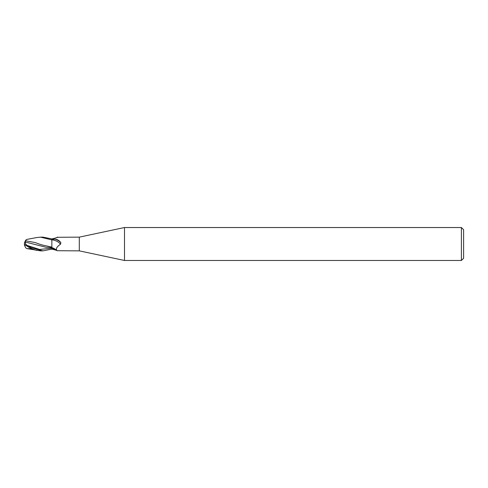 <?xml version="1.0" encoding="UTF-8"?>
<svg xmlns="http://www.w3.org/2000/svg" width="488" height="488" viewBox="0 0 488 488"><rect width="100%" height="100%" fill="white"/><g stroke="black" fill="none" stroke-linecap="round" stroke-linejoin="round"><path stroke-width="0.73" d="M461.404 260.47L461.404 227.53L463.6 229.726L463.6 258.274L461.404 260.47L124.501 260.47L79.3 250.862L57.102 250.71C55.565 248.965 56.7 246.8 60.5 244.226L60.884 242.749C59.432 240.602 57.383 239.37 54.741 239.059A7.442 3.538 -157.6 0 1 60.884 242.749M79.3 250.862L79.3 237.137L124.501 227.53L461.404 227.53M56.797 237.589A7.466 3.55 -22.4 0 0 57.102 237.29L79.3 237.137M56.693 237.625L57.102 237.29C58.542 236.973 58.029 237.217 55.565 238.01L51.85 238.925L51.85 239.718L54.741 239.059M51.85 247.105L47.391 246.111C41.925 245.049 40.449 244.561 35.276 242.585L25.675 240.767L26.114 239.797L26.938 239.394L36.649 237.564L40.492 237.137L51.85 239.907L51.85 247.575C54.198 248.465 55.845 249.429 56.791 250.472L57.102 250.71M124.501 260.47L124.501 227.53M56.693 250.374L51.85 249.075M51.85 247.575A7.466 3.55 -157.6 0 1 56.626 250.259M51.85 239.803A7.088 3.367 -157.6 0 1 60.5 244.226M40.492 237.137L42.926 237.137L51.85 238.9L51.85 243.561M51.85 249.1L42.926 250.862L40.492 250.862L26.938 248.606L30.079 248.746L30.079 247.983M42.926 250.862L31.262 247.733L27.389 245.507C25.76 244.567 25.108 243.414 25.419 242.048L46.006 247.276L51.85 247.605L51.85 247.056L51.85 247.605L51.161 247.611M25.297 246.94A6.643 5.356 25 0 1 24.4 244A5.941 0.634 30.2 0 0 31.262 248.624L36.649 250.435M25.986 248.038L26.938 248.606M27.389 245.507L39.62 249.447L51.85 248.215L51.85 249.307M25.419 242.048L25.425 240.639M47.391 246.111L50.105 246.721M24.4 244A6.643 5.356 155 0 1 25.425 240.859L25.675 240.767M30.079 248.746L32.049 249.094M51.85 248.185A10.309 4.898 -157.6 0 1 55.565 249.99M31.262 248.624L31.262 247.733M25.986 239.962A6.625 6.619 0 0 0 25.303 241.041M26.114 248.203A6.625 6.619 180 0 1 24.614 244.335A6.625 6.625 0 0 0 26.047 248.124M26.047 239.876A6.625 6.625 0 0 0 25.297 241.06"/></g></svg>
